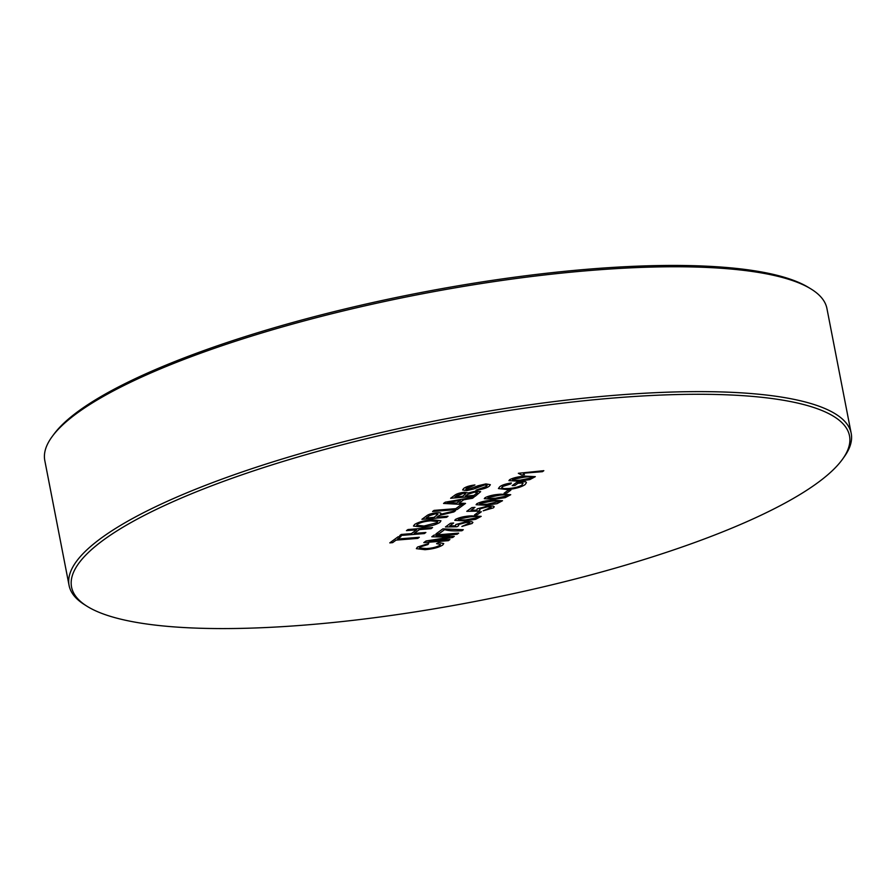 <?xml version="1.0" encoding="UTF-8"?>
<svg xmlns="http://www.w3.org/2000/svg" width="896" height="896" viewBox="0 0 896 896"><rect width="100%" height="100%" fill="white"/><g stroke="black" fill="none" stroke-linecap="round" stroke-linejoin="round"><path stroke-width="1.34" d="M52.472 436.15L54.13 433.922A396.256 91.157 -11 0 1 78.243 411.309A396.256 91.157 -11 0 1 590.363 269.013A396.256 91.157 -11 0 1 808.304 287.325L810.678 288.77A398.384 91.65 169 0 0 591.584 270.357A398.384 91.65 169 0 0 52.472 436.15A398.384 91.65 169 0 0 44.8 460.555L69.07 585.413A398.384 91.65 -11 0 1 615.854 395.214A398.384 91.65 -11 0 1 851.2 433.384A398.384 91.65 -11 0 1 844.245 456.803L842.598 459.11A396.256 91.157 169 0 0 615.418 397.858A396.256 91.157 169 0 0 203.056 489.138A396.256 91.157 169 0 0 86.688 606.043A396.256 91.157 169 0 0 305.648 625.005A396.256 91.157 169 0 0 842.598 459.11M86.688 606.043L84.291 604.531A398.384 91.65 -11 0 1 69.07 585.413M535.315 476.65L529.827 479.606L518.706 481.174L508.917 480.659L509.656 479.674C513.744 477.646 519.042 476.47 525.549 476.168L535.326 476.65L529.827 479.606L518.706 481.174L508.917 480.659M508.032 490.336L510.877 490.112L506.912 493.013L504.067 493.248L508.032 490.336M502.51 500.718L497.011 503.664L485.89 505.232L476.101 504.717L476.851 503.731C480.928 501.704 486.226 500.539 492.733 500.226L502.51 500.718L497.011 503.664L485.89 505.232L476.101 504.717M478.498 511.997L481.342 511.762L477.378 514.674L474.533 514.898L478.498 511.997M469.291 523.69C470.344 522.67 469.157 522.29 465.718 522.57L458.259 524.563L458.64 525.728L456.96 526.758L445.446 526.971L450.498 523.264L453.656 523.006L449.714 525.896L455.538 525.784L455.806 524.518L466.894 521.584L471.845 521.718L472.909 522.39L472.125 523.466L461.866 526.445L469.784 522.995M469.291 523.678C470.344 522.659 469.146 522.29 465.718 522.57L458.259 524.563L458.64 525.728L456.96 526.758L445.446 526.96M455.538 525.784L455.806 524.518L455.538 525.784M429.083 541.229L449.904 539.549L448.392 540.658L423.797 542.629L426.059 540.971L449.792 537.197L431.805 536.76L434.056 535.114L458.651 533.131L457.15 534.24L436.33 535.909L454.294 536.323L452.726 537.477L429.083 541.229L452.726 537.477L454.294 536.323M485.878 483.907L490.358 484.702L489.306 486.158C486.707 488.096 482.272 489.429 476.011 490.146L486.394 486.438L487.122 485.464L484.546 484.994L473.648 489.037L466.749 490.616L462.638 489.933L463.725 488.443C465.875 486.797 469.605 485.632 474.925 484.96L466.614 488.174L465.808 489.149L468.026 489.541L478.083 485.744L485.878 483.907M459.155 503.115L465.517 503.395L463.915 504.56L443.554 503.44L445.256 502.197L474.085 497.112L472.494 498.277L463.702 499.778L459.155 503.115L463.702 499.778L472.494 498.277L474.074 497.112M436.979 517.115L448.011 516.23L446.51 517.328L421.915 519.31L426.541 515.917C428.344 514.371 431.738 513.318 436.744 512.758C440.518 512.557 441.784 513.072 440.53 514.304L455.594 510.675L453.869 511.941L439.376 515.435L436.979 517.115L439.376 515.435L453.869 511.941L455.582 510.675M414.198 533.411L425.869 532.47L424.357 533.568L399.762 535.55L401.262 534.453L411.354 533.635L416.55 529.827L406.459 530.634L407.971 529.536L432.566 527.554L431.066 528.662L419.395 529.603L414.198 533.411L419.395 529.592L431.066 528.662L432.555 527.554M397.544 539.034L419.306 537.286L417.794 538.384L396.043 540.131L392.616 542.64L389.782 542.875L398.126 536.76L400.96 536.525L397.544 539.034L400.96 536.525M432.342 519.725L440.955 520.789L439.858 522.424C435.949 524.81 430.17 526.378 422.509 527.117L413.47 526.042L414.635 524.44C418.656 521.987 424.558 520.419 432.342 519.725M460.902 504.93L463.736 504.694L457.173 509.51L432.578 511.493L434.078 510.384L455.84 508.637L460.902 504.93M476.112 491.03L480.637 491.646L475.227 496.272L450.621 498.254L454.619 495.331C456.445 493.853 459.738 492.822 464.52 492.229L468.216 492.979L476.112 491.03M426.462 548.576C432.096 548.206 436.52 547.142 439.734 545.362L440.406 544.421L436.565 543.659L438.883 542.494L443.744 543.614L442.714 545.026C438.771 547.478 432.858 549.035 424.973 549.685L416.36 548.654L417.458 547.075L428.714 543.491L427.952 544.533L420.224 546.907L419.451 547.938L426.462 548.576M463.288 529.726L461.933 530.723C454.194 531.171 448.426 530.802 444.629 529.626L439.163 533.635L436.005 533.882L442.848 528.875L463.299 529.726L461.933 530.734C454.194 531.171 448.426 530.802 444.629 529.614L444.629 529.626M481.174 516.354L475.675 519.31L464.565 520.878L454.765 520.363L455.515 519.378C459.603 517.339 464.89 516.174 471.397 515.861L481.174 516.354L475.675 519.31L464.565 520.878L454.765 520.363M466.771 511.325L478.296 511.112L479.965 510.082L479.595 508.928L479.976 510.082L479.595 508.928L487.043 506.934C490.482 506.654 491.669 507.024 490.616 508.043C491.669 507.024 490.482 506.654 487.043 506.934L479.595 508.928L479.976 510.093L478.296 511.112L466.771 511.325L471.834 507.618L474.981 507.36L471.038 510.25L476.874 510.138L477.131 508.883L488.219 505.938L493.17 506.083L494.234 506.755L493.45 507.819L483.202 510.81L491.12 507.36M476.874 510.138L477.131 508.883L476.874 510.138M510.709 494.704L505.21 497.65L494.099 499.218L484.299 498.702L485.05 497.717C489.138 495.69 494.424 494.514 500.931 494.211L510.709 494.704L505.21 497.65L494.099 499.218L484.299 498.702M522.581 482.922L517.922 483.291L515.043 485.397L512.21 485.621L516.589 482.418L525.683 481.69L526.411 482.63L525.112 484.613C521.237 487.155 515.256 488.824 507.17 489.597L498.422 488.555L499.766 486.73C501.95 485.072 505.814 483.806 511.358 482.955L510.787 483.896L502.578 486.517L501.626 487.771L504.045 488.611L508.547 488.51C514.539 488.029 519.064 486.842 522.144 484.926L522.581 482.922L523.04 483.493L522.581 482.922M518.347 473.301L543.827 470.68L542.461 471.677L523.298 473.222L524.462 474.734L521.55 474.97L518.347 473.301L521.55 474.97M524.462 474.734L521.55 474.958M851.2 433.384L826.93 308.515A398.384 91.65 169 0 0 810.678 288.77M419.294 537.286L417.794 538.384L396.043 540.131L392.616 542.64L389.782 542.864M425.858 532.47L424.357 533.568L399.773 535.55M416.55 529.827L406.47 530.634M440.955 520.789L439.858 522.424C435.949 524.81 430.17 526.378 422.509 527.117L413.47 526.042M437.786 521.584L430.808 520.822C425.074 521.27 420.638 522.402 417.48 524.205L416.707 525.291L424.054 526.008L437.013 522.648L437.786 521.584L430.808 520.822C425.074 521.27 420.638 522.402 417.48 524.205L416.707 525.291M448.011 516.23L446.51 517.328L421.915 519.31M437.931 514.214L435.322 513.856L429.43 515.648L426.25 517.978L434.134 517.339L437.931 514.214L435.322 513.856L429.43 515.648L426.261 517.978M463.736 504.694L457.173 509.51L432.578 511.482M465.517 503.395L463.915 504.56L443.565 503.44M452.917 501.614L447.238 502.589L456.781 503.014L460.421 500.338L447.238 502.589M460.41 500.338L452.917 501.626M480.637 491.646L475.227 496.272L450.632 498.254M477.366 492.486L474.555 492.139L467.723 494.368L465.371 496.082L473.894 495.398L477.21 492.89L474.555 492.128L467.723 494.357L465.371 496.082M465.752 493.618L463.322 493.304L454.966 496.922L462.538 496.317L465.73 493.786L463.322 493.304L456.994 495.432L454.966 496.922M490.358 484.702L489.306 486.158C486.707 488.096 482.272 489.429 476 490.146M487.122 485.464L484.546 484.994L480.088 486.091L473.648 489.037L466.749 490.616L462.638 489.933M474.925 484.96L465.808 489.149M440.406 544.421L436.576 543.659M443.744 543.614L442.714 545.026C438.771 547.478 432.858 549.035 424.973 549.674L416.36 548.654M428.714 543.491L427.952 544.533L420.224 546.896L419.451 547.938M449.893 539.549L448.392 540.658L423.797 542.629M449.792 537.197L431.816 536.76M458.64 533.142L457.15 534.24L436.33 535.909M444.629 529.614L439.163 533.635L436.016 533.882M472.909 522.39L472.125 523.466M472.125 523.454L461.866 526.445M458.259 524.563L458.64 525.728L458.259 524.563M453.645 523.006L449.714 525.896M477.938 517.093L477.59 517.597C477.702 516.477 475.182 516.23 470.03 516.869L458.338 519.154L458.606 520.061L465.92 519.882L477.59 517.597C477.702 516.477 475.182 516.23 470.019 516.869L458.338 519.154L458.606 520.061M481.331 511.762L477.378 514.674M477.378 514.662L474.544 514.898M494.234 506.744L493.45 507.819L483.202 510.81M474.981 507.36L471.038 510.25M498.926 501.95C499.038 500.83 496.507 500.595 491.355 501.222L479.674 503.518L479.931 504.426L487.256 504.235L499.274 501.446M491.355 501.222L479.674 503.518L479.931 504.426M498.926 501.962C499.038 500.842 496.507 500.595 491.355 501.234M507.472 495.432L507.125 495.947C507.237 494.816 504.717 494.581 499.554 495.208L487.872 497.504L488.141 498.4L495.454 498.221L507.125 495.947C507.237 494.816 504.717 494.57 499.554 495.208L487.872 497.493L488.141 498.4M510.866 490.112L506.912 493.013L504.078 493.237M522.581 482.91L517.922 483.291L515.043 485.397L512.21 485.621M526.411 482.63L525.112 484.613C521.237 487.155 515.256 488.813 507.17 489.597L498.422 488.555M511.358 482.955L510.787 483.896L502.578 486.517M502.566 486.517L501.626 487.771M532.078 477.389L531.731 477.893C531.854 476.773 529.323 476.526 524.171 477.165L512.478 479.45L512.747 480.357L520.072 480.178L531.731 477.893C531.854 476.773 529.323 476.526 524.171 477.165L512.478 479.45L512.747 480.357M543.827 470.68L542.461 471.677L523.298 473.222"/></g></svg>
